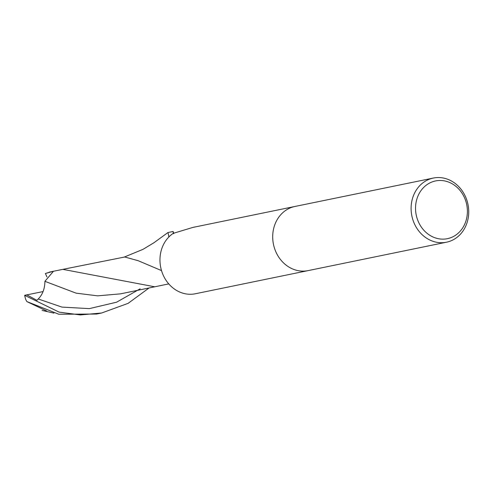 <?xml version="1.0" encoding="UTF-8"?>
<svg xmlns="http://www.w3.org/2000/svg" width="493" height="493" viewBox="0 0 493 493"><rect width="100%" height="100%" fill="white"/><g stroke="black" fill="none" stroke-linecap="round" stroke-linejoin="round"><path stroke-width="0.74" d="M294.789 206.493L192.886 227.415L173.234 233.355A32.741 28.637 -101.6 0 0 162.234 272.771A32.741 28.637 -101.6 0 0 195.357 293.76L307.959 270.645M433.329 178.059L294.931 206.468A32.741 28.637 -101.6 0 0 273.461 244.3A32.741 28.637 -101.6 0 0 308.1 270.614L446.498 242.205A32.741 28.637 -101.6 0 1 411.858 215.891A32.741 28.637 -101.6 0 1 433.329 178.059A32.741 28.637 -101.6 0 1 467.968 204.373A32.741 28.637 -101.6 0 1 446.498 242.205M435.541 180.943A29.469 25.772 -101.6 0 1 466.717 204.632A29.469 25.772 -101.6 0 1 447.391 238.68A29.469 25.772 -101.6 0 1 416.221 214.997A29.469 25.772 -101.6 0 1 435.541 180.943M24.65 295.332A32.741 28.637 -101.6 0 0 25.815 299.682L26.85 301.574L58.821 314.238L96.529 314.047L101.657 312.993L80.291 314.941L59.129 312.131L24.65 295.332L26.819 294.876L36.932 300.342L38.238 298.974C42.571 294.66 44.795 288.781 44.912 281.33L76.119 293.156L97.651 295.849L120.6 293.84L168.766 283.9M123.977 257.186L142.982 249.347L153.939 242.747L167.953 232.53L173.111 231.47L167.959 232.53L168.957 236.874A32.741 28.637 -101.6 0 1 173.265 233.331L173.111 231.47L173.653 233.214M148.966 288.048L128.118 303.343L101.663 312.993M168.766 237.071L168.729 236.301M49.115 272.148L62.839 269.357L154.888 286.815L62.839 269.357L124.747 256.995L138.151 260.698L161.513 270.589M46.693 311.021L26.85 301.574M44.912 281.33L53.46 271.255L45.393 273.504L50.502 271.933M26.819 294.876L43.076 291.573M46.946 276.918L45.393 273.504M38.238 298.974L61.952 307.102L89.307 308.624L116.607 302.197L140.148 288.806M173.659 233.737L173.351 232.591M42.084 310.417L53.928 313.135"/></g></svg>
